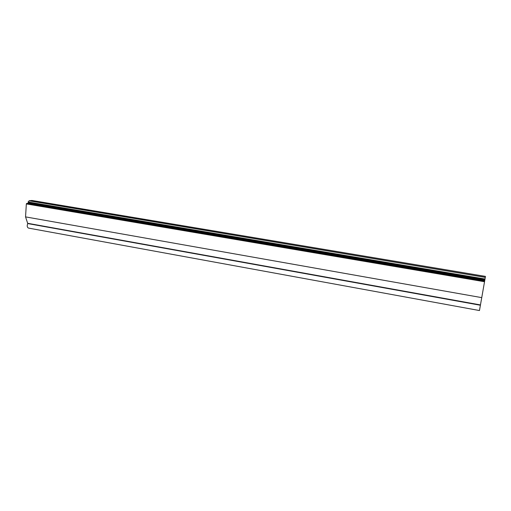 <?xml version="1.0" encoding="UTF-8"?>
<svg xmlns="http://www.w3.org/2000/svg" width="511" height="511" viewBox="0 0 511 511"><rect width="100%" height="100%" fill="white"/><g stroke="black" fill="none" stroke-linecap="round" stroke-linejoin="round"><path stroke-width="0.77" d="M28.629 203.404L28.84 202.477M484.92 279.472L484.715 280.673L28.131 203.314M484.715 280.673L481.745 297.632L25.55 216.888L26.342 203.915L26.642 203.455L27.933 203.314M481.745 297.632L479.459 310.547L28.488 228.091C27.109 227.382 26.859 225.868 27.747 223.569L25.55 216.888M31.918 200.459L485.45 276.387L484.926 279.472L28.086 202.35L29.133 200.74L31.957 200.465M484.792 280.2L28.846 203.078M484.645 281.107L26.642 203.455M26.342 203.915L484.537 281.733M480.449 304.926L27.773 223.313M480.397 305.239L27.747 223.569M484.875 279.734L28.865 202.701M485.303 277.301L29.133 200.74M485.29 277.377L29.057 200.785M485.009 279.012L28.054 201.966M485.45 276.387L31.938 200.459M484.926 279.472L28.086 202.35"/></g></svg>
